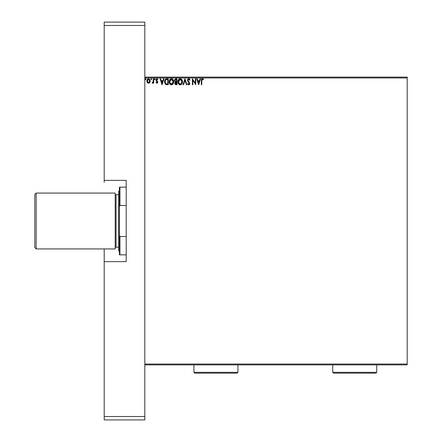 <?xml version="1.0" encoding="UTF-8"?>
<svg xmlns="http://www.w3.org/2000/svg" width="442" height="442" viewBox="0 0 442 442"><rect width="100%" height="100%" fill="white"/><g stroke="black" fill="none" stroke-linecap="round" stroke-linejoin="round"><path stroke-width="0.66" d="M144.827 364.888L407.204 364.888L144.827 364.888M144.827 77.963L407.204 77.963L407.204 364.037L144.827 364.037L144.827 77.963L144.827 364.037L407.204 364.037L407.204 364.888L407.204 77.963L144.827 77.963M149.777 82.494L150.219 80.958L149.81 79.494L148.545 78.731L147.285 79.494L146.882 81.162L147.551 82.787L148.363 83.201L149.252 83.019L150.219 80.958L148.545 78.731L146.877 80.958L147.319 82.499L148.545 83.212L149.882 82.323M153.258 78.809L153.711 78.809L153.258 78.809L153.114 82.041L152.12 83.063L152.733 83.146L153.258 82.499L153.258 83.135L153.711 83.135L153.711 78.809L153.711 83.135L153.711 78.809L153.258 78.809L153.186 81.748L152.12 83.063L152.462 83.212L153.258 82.499L153.258 83.135L153.711 83.135L153.258 83.135M156.733 83.201L157.534 82.836L157.728 81.908L156.479 79.715L157.004 79.262L157.628 79.72L157.888 79.317L156.954 78.731L156.225 79.151L155.998 80.157L157.258 82.3L156.844 82.682L156.258 82.223L155.993 82.599L156.871 83.212L157.739 82.079L156.446 79.958L157.004 79.262L157.628 79.72L157.888 79.317L156.954 78.731L155.993 79.98L157.28 82.102L156.844 82.682L156.258 82.223L155.993 82.599L157.065 83.19M166.844 78.809L165.822 78.991L165.076 79.698L164.639 82.516L165.733 84.422L168.22 84.731L168.22 78.809L166.844 78.809C165.264 79.024 164.507 79.985 164.573 81.693L165.916 84.521L168.22 84.731L168.22 78.809L168.22 84.731L167.325 84.731M175.85 78.809L177.032 78.809L175.049 79.074L174.446 80.488L174.673 81.4L175.386 82.002L174.861 82.908L175.01 84.096L175.629 84.66L177.032 84.731L177.032 78.809L177.032 84.731L177.032 78.809L175.85 78.809L174.446 80.488L175.386 82.002L174.828 83.262L176.192 84.731L177.032 84.731L176.192 84.731M183.529 84.731L183.032 84.731L184.933 78.809L183.032 84.731L183.529 84.731L184.971 80.24L186.408 84.731L186.905 84.731L185.005 78.809L186.905 84.731L185.005 78.809L183.032 84.731L183.529 84.731L184.971 80.24L186.408 84.731L186.905 84.731L186.408 84.731M195.336 78.809L195.336 83.218L192.375 78.809L192.375 84.731L192.828 84.731L192.828 80.311L195.795 84.731L195.795 78.809L195.336 78.809L195.795 78.809L195.336 78.809L195.336 83.218L192.375 78.809L192.375 84.731L192.828 84.731L192.828 80.311L195.795 84.731L195.795 78.809L195.695 84.731M201.795 80.792L202.204 79.317L203.309 79.798L203.541 79.339L202.419 78.654L201.453 79.416L201.337 84.731L201.795 84.731L201.795 80.792L202.425 79.262L203.309 79.798L203.541 79.339L202.419 78.654L201.337 80.731L201.337 84.731L201.795 84.731L201.795 80.792M200.082 78.809L200.58 78.809L198.679 84.731L200.58 78.809L200.082 78.809L199.475 80.709L197.812 80.709L197.198 78.809L196.707 78.809L198.602 84.731L200.58 78.809L200.082 78.809L199.475 80.709L197.812 80.709L197.198 78.809L196.707 78.809L198.602 84.731L196.707 78.809L197.198 78.809M188.767 78.654L187.833 79.195L187.513 80.262L187.806 81.311L189.32 83.323L188.872 84.262L187.944 83.516L187.59 83.881L188.635 84.881L189.541 84.422L189.778 83.267L188.121 80.847L188.038 79.864L188.8 79.262L189.728 80.251L190.099 79.952L189.447 78.914L188.767 78.654L187.513 80.262L189.336 83.527L188.74 84.278L187.944 83.516L187.59 83.881L188.734 84.886L189.795 83.499L187.972 80.267L188.8 79.262L189.728 80.251L190.099 79.952L189.077 78.704M182.502 81.742L181.949 79.72L180.214 78.654L178.485 79.737L177.944 81.77L178.491 83.82L180.248 84.886L181.971 83.787L182.502 81.748C182.524 80.057 181.761 79.03 180.214 78.654C178.673 79.041 177.916 80.079 177.944 81.77C177.911 83.483 178.684 84.521 180.248 84.886C181.784 84.483 182.535 83.433 182.502 81.742M173.689 81.742L173.137 79.72L172.408 78.952L171.137 78.676L169.673 79.737L169.159 82.311L170.01 84.245L171.706 84.864L173.159 83.787L173.689 81.742C173.712 80.057 172.949 79.03 171.402 78.654C169.861 79.041 169.104 80.079 169.131 81.77C169.104 83.483 169.872 84.521 171.441 84.886C172.971 84.483 173.723 83.433 173.689 81.742M163.468 78.809L163.965 78.809L162.07 84.731L163.965 78.809L163.468 78.809L162.86 80.709L161.197 80.709L160.59 78.809L160.092 78.809L161.993 84.731L163.965 78.809L163.468 78.809L162.86 80.709L161.197 80.709L160.59 78.809L160.092 78.809L161.993 84.731L160.092 78.809L160.59 78.809M154.733 78.737L155.153 79.223L154.689 78.742L154.418 79.394L155.059 79.549L155.153 79.223L154.777 79.72L155.153 79.223L154.777 79.72L154.396 79.223L154.777 79.72L154.396 79.223L154.777 78.731L154.396 79.223L154.777 78.731L155.153 79.223L154.777 79.72L154.396 79.223M150.904 79.223L151.28 78.731L151.661 79.223L151.567 78.903L150.926 79.057L151.197 79.709L151.661 79.223L151.28 79.72L151.661 79.223L151.28 79.72L150.904 79.223L151.28 79.72L150.904 79.223L151.28 78.731L150.904 79.223L151.28 78.731L151.661 79.223L151.28 79.72L150.904 79.223L151.28 78.731L151.661 79.223L151.324 79.715M145.965 79.223L145.584 78.731L145.208 79.311L145.871 79.549L145.965 79.223L145.584 79.72L145.965 79.223L145.584 79.72L145.208 79.223L145.584 79.72L145.208 79.223L145.584 78.731L145.208 79.223L145.584 78.731L145.965 79.223M407.204 77.112L144.827 77.112L407.204 77.112L407.204 77.963L407.204 77.112M201.795 84.731L201.337 84.731M201.342 80.4L201.359 80.057M201.419 79.543L201.53 79.234M201.629 79.063L202.215 78.676M202.419 78.654L202.751 78.715M202.756 78.715L203.541 79.339L203.309 79.798L202.314 79.278L203.027 79.554M201.364 79.941L201.337 80.532M198.64 83.306L198.005 81.317L199.281 81.317L198.64 83.306L198.005 81.317L199.281 81.317L198.64 83.306M192.828 84.731L192.375 84.731L192.48 78.809M190.099 79.952L189.728 80.251L189.579 79.925L189.728 80.251M188.972 79.289L188.303 79.455M188.038 79.864L188.193 80.98M189.612 82.704L189.789 83.383M189.778 83.748L189.541 84.422M187.789 84.229L187.59 83.881L187.944 83.516L188.137 83.847M188.612 84.262L189.336 83.527L188.994 82.682L189.264 83.118M188.668 84.273L189.331 83.66M187.635 80.936L187.878 81.427M187.535 80.532L187.518 80.118M187.712 79.4L188.082 78.914M188.226 78.809L188.612 78.665M188.248 84.008L187.944 83.516M182.43 82.538L182.308 83.035M182.237 83.234L182.121 83.51M182.115 83.521L181.822 84.008M181.717 84.14L181.01 84.704M180.833 84.781L181.491 84.372M180.115 84.881L179.723 84.814M178.817 84.24L178.314 83.499M178.126 83.03L178.822 84.245M177.988 82.433L177.949 82.041M178.093 80.626L177.999 81.052M178.286 80.101L178.48 79.742M178.17 80.372L179.098 79.041M180.347 78.659L180.734 78.731M182.375 80.693L182.435 80.98M181.883 82.82L181.982 82.427M180.767 84.162L180.231 84.278L178.424 82.201L180.231 79.262L182.043 81.748L180.336 84.273M178.695 83.162L178.911 83.521M178.496 82.61L178.424 82.201M178.712 83.195L178.502 82.621M180.016 84.262L179.529 84.085M178.502 80.914L179.27 79.621M178.949 79.947L178.667 80.427M178.424 81.345L178.496 80.919M181.784 80.444L181.911 80.77M181.032 79.51L181.612 80.124M175.165 84.339L174.905 83.831M174.905 83.825L174.85 83.549M174.999 80.974L174.905 80.488L176.054 79.416L176.573 79.416L176.573 81.621L175.618 81.549L176.347 81.621L175.618 81.549L174.91 80.361L174.927 80.748M175.485 83.897L175.369 82.781L175.988 82.251M175.325 82.908L175.286 83.256L176.573 82.223L176.573 84.124L175.286 83.256L175.468 83.881M175.673 82.367L175.369 82.781M175.463 81.483L175.093 81.151M174.927 80.229L175.363 79.549M176.341 82.223L176.573 84.124L176.104 84.124M173.303 83.516L172.905 84.14M171.303 84.881L170.91 84.814M170.568 84.676L170.01 84.245M170.004 84.24L169.684 83.831M169.678 83.814L169.501 83.499M169.314 83.03L169.43 83.345M169.142 82.041L169.142 81.505M169.474 80.101L169.673 79.742M169.363 80.372L171.269 78.659M172.419 78.958L173.137 79.72L172.408 78.952M173.386 80.184L173.496 80.472M172.54 79.787L173.098 80.77M173.071 82.82L173.236 81.748L171.203 84.262L169.59 81.776L171.419 79.262L173.236 81.748L173.17 82.427M172.667 83.593L171.524 84.273M169.883 83.162L170.098 83.521M169.59 81.776L169.612 81.345L169.59 81.776M169.684 82.61L169.612 82.201M169.899 83.195L169.689 82.621M171.203 84.262L170.717 84.085M169.612 81.345L170.457 79.621M170.137 79.947L169.861 80.427M173.236 81.748L173.209 81.322L173.236 81.748M172.971 80.444L172.8 80.124M171.955 84.162L172.568 83.709M166.601 84.693L166.275 84.643M165.38 84.135L164.722 82.903M166.048 78.908L166.711 78.809M166.325 78.847L166.032 78.914M165.601 79.124L165.225 79.483M165.037 83.676L165.269 84.013M165.418 83.3L166.308 84.013L165.043 82.03L165.789 79.726L167.767 79.416L167.767 84.124L166.153 83.958L165.264 83.002M167.131 84.118L166.8 84.096M162.032 83.306L161.391 81.317L162.667 81.317L162.032 83.306L161.391 81.317L162.667 81.317L162.032 83.306M155.993 82.599L156.258 82.223L156.943 82.665L157.28 82.102L155.998 80.157M156.369 82.383L156.844 82.682L157.28 82.102L156.197 80.742M157.258 82.3L157.081 81.577M156.595 78.814L156.076 79.455M157.888 79.317L157.628 79.72L156.882 79.278L156.584 80.416M157.628 79.72L157.004 79.262M156.474 79.742L157.728 81.908M156.446 79.958L157.043 80.82M157.54 81.322L157.739 82.079M157.623 82.665L157.424 82.974M157.689 82.472L157.247 83.113M154.777 79.72L155.153 79.223L154.86 79.709M152.12 83.063L152.462 83.212L152.12 83.063L152.335 82.604L152.899 82.466M153.247 81.008L153.059 82.184M151.241 78.737L151.661 79.223L151.28 78.731L151.661 79.223L151.28 79.72M149.667 82.648L148.915 83.162M147.114 82.135L146.987 81.803M146.982 81.77L147.12 82.146M146.976 81.759L146.904 81.372M146.882 81.162L146.882 80.764M146.932 80.383L147.031 80.002M147.114 79.798L147.705 79.013M148.164 78.781L147.871 78.903M148.169 78.781L148.926 78.781M150.114 81.759L149.976 82.14M148.545 79.262L149.761 80.958L148.473 82.676L147.33 80.958L147.401 80.383L147.346 81.245L148.545 79.262L149.402 79.731M149.479 79.853L149.744 80.671M148.473 82.676L149.761 80.958L149.473 82.068L148.832 82.637M148.401 82.671L147.401 81.538M149.744 81.251L149.761 80.958M145.584 78.731L145.208 79.223L145.584 79.72L145.208 79.223L145.54 78.737M181.944 80.903L182.021 81.322M176.054 79.416L176.573 79.416L176.347 81.621M173.131 80.903L173.209 81.322M167.275 79.416L167.767 79.416L167.767 84.124L167.468 84.124M165.142 82.643L165.081 82.361M147.33 80.958L147.346 80.671M147.401 80.383L148.004 79.433M149.694 81.532L149.473 82.068M147.401 81.532L147.346 81.245M119.434 254.857L126.208 254.857L119.942 254.857L119.942 236.514L119.434 235.255L119.434 206.745L119.942 205.486L126.208 205.486L119.942 205.486L119.942 187.143L119.434 187.143L119.434 206.745L119.434 187.143L119.942 187.143L119.942 205.486L119.434 206.745L119.434 254.857L119.434 235.255L119.942 236.514L119.942 254.857L119.434 254.857M126.208 236.514L119.942 236.514L126.208 236.514M126.208 187.143L119.942 187.143L126.208 187.143M36.15 193.071L34.796 194.425L34.796 247.575L36.15 248.929L36.15 193.071L36.15 248.929L115.202 248.929L115.202 193.071L36.15 193.071L115.202 193.071L115.202 248.929L36.15 248.929L34.796 247.575L34.796 194.425L36.15 193.071M119.434 190.53L118.589 191.375L118.589 250.625L119.434 251.47L118.589 250.625L118.589 191.375L119.434 190.53M116.047 194.762A0.845 0.845 0 0 1 115.202 193.916A0.845 0.845 0 0 0 116.047 194.762L116.047 247.238L118.589 247.238L116.047 247.238A0.845 0.845 0 0 0 115.202 248.084A0.845 0.845 0 0 1 116.047 247.238L116.047 194.762L118.589 194.762L116.047 194.762M104.201 261.625L104.201 248.929L104.201 261.625L126.208 261.625L126.208 180.375L104.201 180.375L104.201 25.487L144.827 25.487L144.827 416.513L104.201 416.513L104.201 261.625L104.201 416.513L144.827 416.513L144.827 22.1L104.201 22.1L144.827 22.1L144.827 25.487L104.201 25.487L104.201 22.1L104.201 180.375L126.208 180.375L126.208 261.625L104.201 261.625M104.201 182.342L104.201 180.375M104.201 419.9L144.827 419.9L144.827 416.513L144.827 419.9L104.201 419.9L104.201 416.513L104.201 419.9M332.721 372.335L333.566 373.181L375.888 373.181L376.733 372.335L332.721 372.335L376.733 372.335L376.733 364.888L376.733 372.335L375.888 373.181L333.566 373.181L332.721 372.335L332.721 364.888L332.721 372.335M193.916 372.335L194.762 373.181L237.083 373.181L237.929 372.335L193.916 372.335L237.929 372.335L237.929 364.888L237.929 372.335L237.083 373.181L194.762 373.181L193.916 372.335L193.916 364.888L193.916 372.335"/></g></svg>

